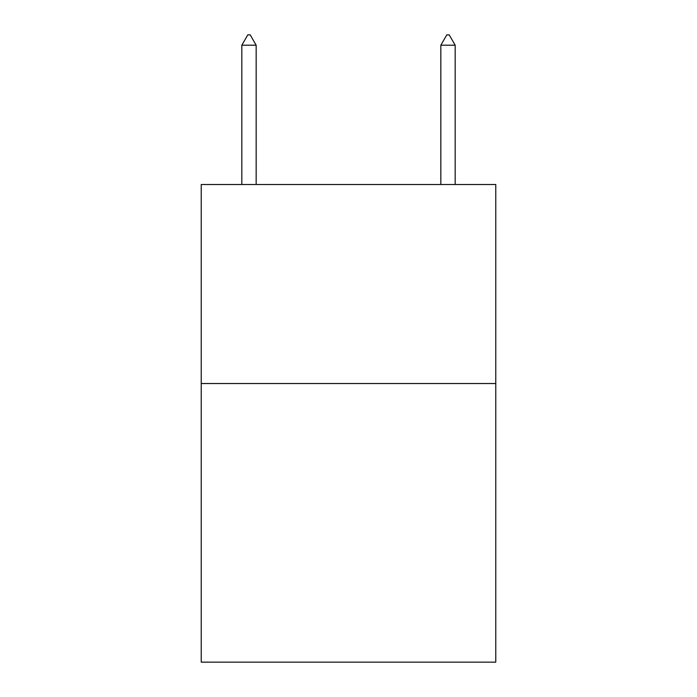 <?xml version="1.0" encoding="UTF-8"?>
<svg xmlns="http://www.w3.org/2000/svg" width="697" height="697" viewBox="0 0 697 697"><rect width="100%" height="100%" fill="white"/><g stroke="black" fill="none" stroke-linecap="round" stroke-linejoin="round"><path stroke-width="1.05" d="M495.776 383.524L495.776 662.15L201.224 662.15L201.224 184.513L495.776 184.513L495.776 383.524L201.224 383.524M256.156 45.2L250.188 34.85L247.801 34.85L241.824 45.2L256.156 45.2L256.156 184.513M241.824 45.2L241.824 184.513M446.812 34.85L449.199 34.85L455.176 45.2L440.844 45.2L446.812 34.85M455.176 184.513L455.176 45.2M440.844 184.513L440.844 45.2"/></g></svg>
